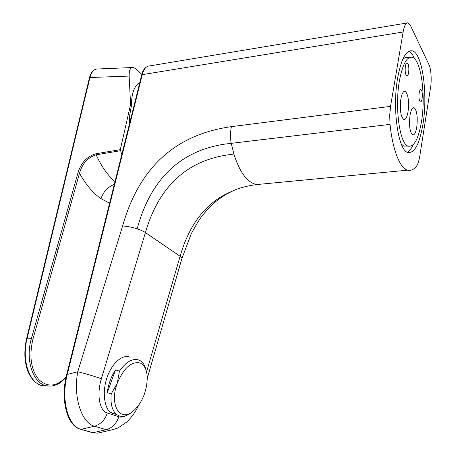 <?xml version="1.0" encoding="UTF-8"?>
<svg xmlns="http://www.w3.org/2000/svg" width="456" height="456" viewBox="0 0 456 456"><rect width="100%" height="100%" fill="white"/><g stroke="black" fill="none" stroke-linecap="round" stroke-linejoin="round"><path stroke-width="0.68" d="M149.54 65.926C146.222 66.091 143.822 68.93 142.329 74.431L67.357 374.04L66.844 374.011L67.351 374.04C60.705 399.365 67.813 426.4 81.145 429.347L93.121 432.715L97.681 433.143L101.739 432.202M131.151 412.674L130.895 412.879C126.774 415.986 122.915 417.006 119.318 415.94L116.719 414.578C112.147 410.788 110.306 403.925 111.196 393.984L117.283 383.2C109.138 404.415 119.757 422.484 132.679 411.489C137.746 407.425 141.713 401.462 144.581 393.602L146.621 385.913L147.299 378.446C147.134 370.443 144.814 365.319 140.345 363.073C131.624 360.987 123.941 367.696 117.283 383.2L119.426 371.155C126.249 361.574 132.85 357.909 139.234 360.166L140.722 360.998C143.372 362.896 145.185 366.043 146.148 370.432M115.801 414.253L113.419 413.826L110.774 412.452C105.627 410.092 100.679 393.277 108.026 374.775C115.681 357.145 126.181 354.962 130.114 357.299M397.66 77.828C401.371 58.368 406.364 49.396 412.634 50.912C422.701 54.087 427.927 94.962 422.946 124.254C419.434 144.501 414.27 153.871 407.464 152.355C398.071 149.682 392.154 108.346 397.66 77.828M414.726 58.961C412.948 54.874 410.959 52.297 408.758 51.243M407.048 146.114L403.805 146.097L401.314 144.085M421.498 121.592C418.414 139.274 413.911 147.448 407.989 146.119C399.735 143.76 394.6 107.633 399.388 80.991C402.619 63.92 406.997 56.048 412.509 57.382C421.27 60.129 425.887 95.897 421.498 121.592M419.184 92.887C419.611 90.522 420.198 89.422 420.951 89.593C422.233 90.938 422.626 93.93 422.131 98.57C421.709 100.953 421.122 102.058 420.358 101.887C419.081 100.548 418.693 97.55 419.184 92.887M405.384 66.257C405.829 63.846 406.461 62.728 407.271 62.917C408.718 64.393 409.174 67.602 408.644 72.555C408.2 74.984 407.567 76.101 406.746 75.918C405.31 74.453 404.854 71.233 405.384 66.257M410.024 115.282C411.021 109.828 412.395 107.308 414.145 107.73C416.978 110.671 417.844 117.181 416.75 127.264C415.764 132.776 414.379 135.324 412.589 134.908C409.773 132.001 408.918 125.457 410.024 115.282M400.864 98.963C401.896 93.434 403.338 90.892 405.179 91.337C408.24 94.455 409.197 101.26 408.046 111.76C407.026 117.357 405.578 119.928 403.691 119.483C400.647 116.4 399.707 109.565 400.864 98.963M402.494 59.884C404.421 57.604 406.353 56.829 408.297 57.553M390.547 106.368L389.698 115.322L390.034 124.38C392.416 148.542 399.872 168.731 407.596 170.179C410.639 170.875 413.467 169.735 416.066 166.754C417.696 164.815 418.95 161.202 419.816 155.906L430.521 87.808C431.843 80.74 431.051 68.269 429.016 64.769L410.44 25.456L408 22.823C405.903 22.692 404.278 25.753 403.121 31.988L390.547 106.368L231.403 126.637C230.24 132.65 230.189 138.174 231.243 143.207L233.888 154.037L227.162 154.972C185.894 161.378 158.642 187.251 145.401 232.583C143.435 231.232 140.687 229.984 137.159 228.849C132.525 227.305 127.68 226.341 122.613 225.965L77.754 371.743C86.868 374.034 94.745 376.377 101.386 378.771L145.401 232.583L180.103 256.261L146.564 371.914M233.888 154.037C239.924 172.807 247.602 182.97 256.916 184.526C246.633 185.928 238.42 188.146 232.292 191.201L227.487 193.64C226.011 194.199 222.18 196.787 215.99 201.404C211.858 204.676 207.109 209.669 201.751 216.378C199.095 219.855 195.573 225.714 191.184 233.956L181.933 258.409M407.236 152.247C409.431 151.153 411.472 148.593 413.353 144.558M147.299 378.127L181.75 259.042C182.297 258.324 181.744 257.395 180.103 256.261C189.736 223.018 207.132 201.335 232.292 191.201M114.108 429.415L110.683 430.139L106.276 429.677C112.319 427.956 116.497 423.641 118.816 416.744L107.274 413.022C99.146 410.713 96.632 393.75 101.386 378.771M107.274 413.022C105.154 419.748 100.896 424.154 94.5 426.223L80.911 429.37L92.887 432.738L106.276 429.677L94.5 426.229C81.983 423.191 72.909 397.928 77.754 371.743L68.36 374.194L67.357 374.04L68.36 374.194M231.403 126.637C175.446 134.44 139.183 167.551 122.613 225.965M111.196 393.984L107.285 392.639C108.3 384.351 111.042 376.764 115.516 369.879L119.426 371.155M107.285 392.639L115.516 369.879M139.781 82.718C137.587 83.625 135.814 85.625 134.457 88.726C132.479 92.716 131.488 98.251 131.476 105.33L129.783 114.752L129.27 124.71M131.476 105.33L130.581 104.532L129.151 76.078C129.031 69.928 130.507 67.06 133.591 67.477L136.635 69.369L141.856 74.442M109.605 203.233L101.01 198.662C93.092 193.247 85.927 184.765 79.504 173.223L77.987 172.756C81.048 162.752 87.033 156.414 95.942 153.746L120.298 149.653L130.581 104.532M120.298 149.653L121.803 154.516M51.494 386.05L46.426 385.822C50.901 386.46 54.823 385.804 58.186 383.861C59.685 383.348 62.301 381.21 66.046 377.437M47.566 386.021L42.596 385.77L46.421 385.816C33.254 383.45 24.994 360.32 31.356 338.728L77.987 172.756M129.151 76.078L89.935 77.52L26.995 338.825C21.517 360.616 29.486 383.41 42.59 385.77C36.845 384.414 32.273 380.332 28.882 373.538C26.984 369.776 25.69 364.703 24.994 358.325C24.567 351.872 25.091 345.369 26.556 338.814L26.551 338.831M120.355 150.742L96.148 154.829C87.757 157.485 82.211 163.613 79.504 173.223L32.946 339.139C28.927 356.489 30.974 370.05 39.079 379.831C47.812 387.663 56.846 386.665 66.171 376.838M141.782 74.727L403.121 31.988M97.333 433.166L92.534 432.641M148.023 66.166C144.672 67.71 142.603 70.537 141.805 74.641L66.844 374.011C60.112 398.236 66.644 426.263 80.911 429.37L80.547 429.267M125.959 415.655C123.439 417.069 121.062 417.434 118.816 416.744M257.435 184.526L258.273 184.412M390.034 124.38L224.466 144.153C179.71 151.192 150.605 179.425 137.159 228.849M131.949 67.545L98.496 68.953C94.495 68.594 91.645 71.449 89.935 77.52L89.479 77.691L26.556 338.814L31.356 338.728L32.946 339.139M95.942 153.746L96.148 154.829C101.563 166.605 107.85 175.549 115.009 181.653M101.01 198.662C103.387 191.64 107.827 186.88 114.325 184.395M96.632 68.964C93.184 69.745 90.801 72.652 89.479 77.691L89.461 77.759M58.117 249.369L56.567 248.925M409.095 51.072L412.634 50.912M403.805 146.097L407.989 146.119M420.546 89.598L420.951 89.593M406.809 62.934L407.271 62.917M413.193 107.741L414.145 107.73M404.136 91.36L405.179 91.337M132.679 411.489L130.895 412.879M407.596 170.179L256.927 184.537M138.556 405.281C136.179 410.947 132.28 416.505 126.871 421.96L117.933 428.013L110.683 430.145L97.652 433.143M116.719 414.578L110.774 412.452M149.574 65.926L406.929 22.999"/></g></svg>
